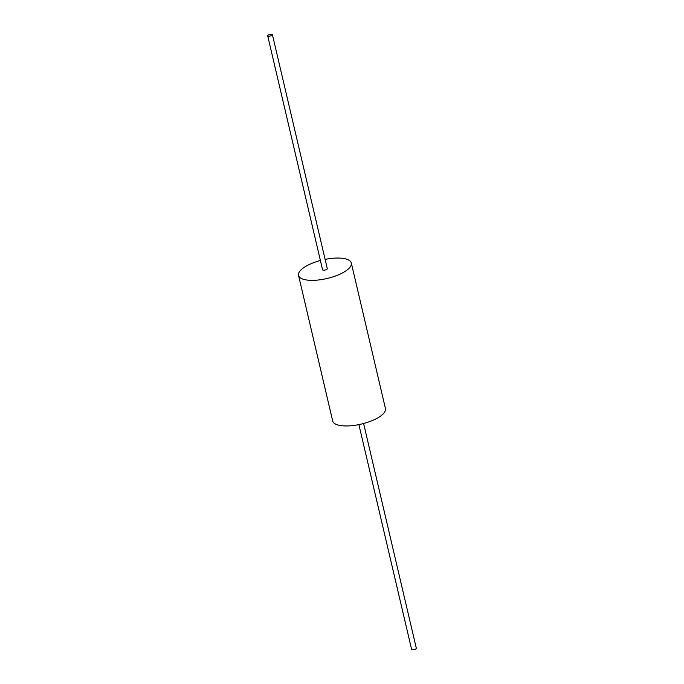 <?xml version="1.0" encoding="UTF-8"?>
<svg xmlns="http://www.w3.org/2000/svg" width="684" height="684" viewBox="0 0 684 684"><rect width="100%" height="100%" fill="white"/><g stroke="black" fill="none" stroke-linecap="round" stroke-linejoin="round"><path stroke-width="1.03" d="M358.886 424.602L411.597 649.355A2.428 0.855 -13.2 0 0 412.683 649.8A2.428 0.855 -13.2 0 0 415.179 649.304A2.428 0.855 -13.2 0 0 416.325 648.252L363.606 423.499M271.317 34.2A2.428 0.855 -13.2 0 0 268.821 34.696A2.428 0.855 -13.2 0 0 267.675 35.748A2.428 0.855 -13.2 0 0 268.761 36.192A2.428 0.855 -13.2 0 0 271.266 35.696A2.428 0.855 -13.2 0 0 272.403 34.645A2.428 0.855 -13.2 0 0 271.317 34.2M267.675 35.748L322.566 269.752A2.428 0.855 -13.2 0 0 323.652 270.197A2.428 0.855 -13.2 0 0 326.148 269.701A2.428 0.855 -13.2 0 0 327.285 268.65L272.403 34.645M320.394 260.501A27.104 9.542 -13.2 0 0 298.54 275.387A27.104 9.542 -13.2 0 0 310.656 280.337A27.104 9.542 -13.2 0 0 338.58 274.78A27.104 9.542 -13.2 0 0 351.311 263.007A27.104 9.542 -13.2 0 0 339.196 258.065A27.104 9.542 -13.2 0 0 325.114 259.398M298.54 275.387L332.689 420.993A27.104 9.542 -13.2 0 0 344.804 425.935A27.104 9.542 -13.2 0 0 372.737 420.378A27.104 9.542 -13.2 0 0 385.46 408.613L351.311 263.007"/></g></svg>
